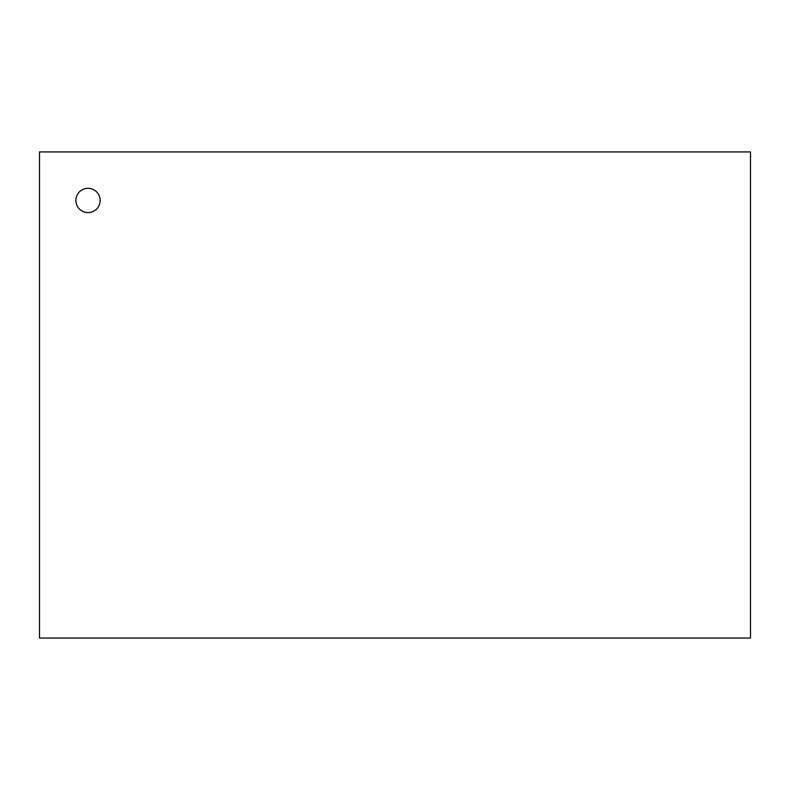 <?xml version="1.0" encoding="UTF-8"?>
<svg xmlns="http://www.w3.org/2000/svg" width="790" height="790" viewBox="0 0 790 790"><rect width="100%" height="100%" fill="white"/><g stroke="black" fill="none" stroke-linecap="round" stroke-linejoin="round"><path stroke-width="1.19" d="M75.87 200.453A12.146 12.146 0 0 0 94.089 210.969A12.146 12.146 0 0 0 94.089 189.936A12.146 12.146 0 0 0 75.87 200.453M39.5 638.063L750.5 638.063L750.5 151.937L39.5 151.937L39.5 638.063"/></g></svg>
